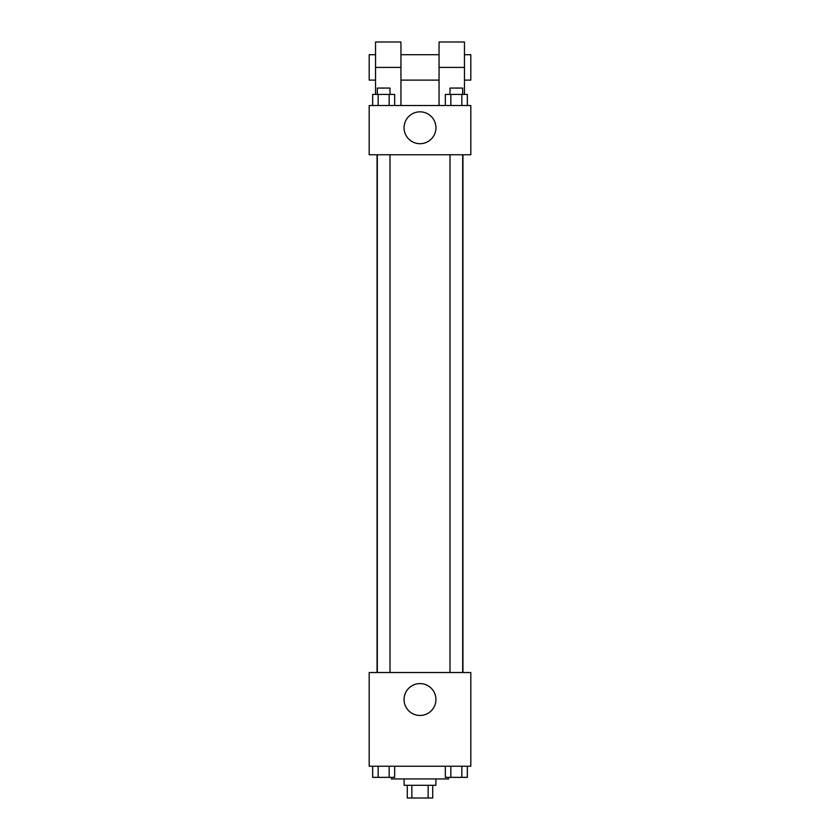 <?xml version="1.0" encoding="UTF-8"?>
<svg xmlns="http://www.w3.org/2000/svg" width="840" height="840" viewBox="0 0 840 840"><rect width="100%" height="100%" fill="white"/><g stroke="black" fill="none" stroke-linecap="round" stroke-linejoin="round"><path stroke-width="1.26" d="M428.148 785.295L428.148 798L407.295 798L407.295 785.295M428.148 798L432.705 798L432.705 785.295M435.887 778.943L435.887 785.295L404.114 785.295L404.114 778.943M411.852 785.295L411.852 798M391.409 777.357L391.409 778.943L448.592 778.943L448.592 777.357M470.82 766.238L369.18 766.238L369.18 672.525L470.82 672.525L470.82 766.238M435.929 699.531A15.929 15.929 0 0 1 412.031 713.328A15.929 15.929 0 0 1 412.031 685.734A15.929 15.929 0 0 1 435.929 699.531M462.945 154.76L462.945 672.525M449.988 672.525L449.988 154.76M390.012 154.76L390.012 672.525M470.82 154.76L369.18 154.76L369.18 105.525L470.82 105.525L470.82 154.76L369.18 154.76M467.344 766.238L467.344 777.357L445.337 777.357L445.337 766.238M461.843 766.238L461.843 777.357M450.839 766.238L450.839 777.357M462.693 777.357L449.988 777.357M394.663 766.238L394.663 777.357L372.656 777.357L372.656 766.238M389.161 766.238L389.161 777.357M378.157 766.238L378.157 777.357M390.012 777.357L377.307 777.357M467.344 105.525L467.344 94.416L445.337 94.416L445.337 105.525M461.843 94.416L461.843 105.525M450.839 94.416L450.839 105.525M449.988 94.416L449.988 88.064L462.693 88.064L462.693 94.416M394.663 105.525L394.663 94.416L372.656 94.416L372.656 105.525M389.161 94.416L389.161 105.525M378.157 94.416L378.157 105.525M377.307 94.416L377.307 88.064L390.012 88.064L390.012 94.416M404.072 127.764A15.929 15.929 0 0 1 427.969 113.967A15.929 15.929 0 0 1 427.969 141.561A15.929 15.929 0 0 1 404.072 127.764M439.058 105.525L439.058 67.41L464.468 67.41L464.468 42L439.058 42L439.058 67.41M439.058 54.705L400.943 54.705M375.532 94.416L375.532 67.41L400.943 67.41L400.943 105.525M400.943 67.41L400.943 42L375.532 42L375.532 67.41M464.468 94.416L464.468 67.41M464.468 80.115L470.82 80.115L470.82 54.705L464.468 54.705M375.532 54.705L369.18 54.705L369.18 80.115L375.532 80.115M377.055 154.76L377.055 672.525M462.693 672.525L462.693 154.76M377.307 154.76L377.307 672.525M439.058 80.115L400.943 80.115"/></g></svg>
